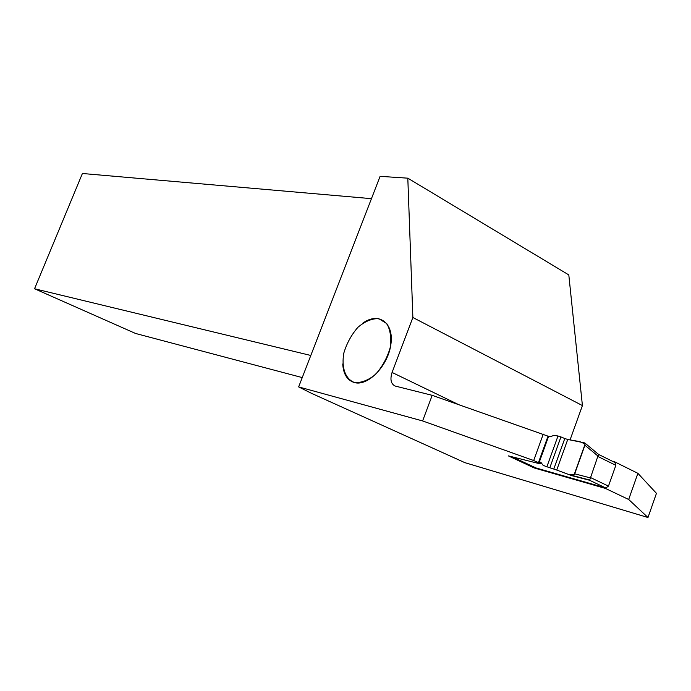 <?xml version="1.0" encoding="UTF-8"?>
<svg xmlns="http://www.w3.org/2000/svg" width="691" height="691" viewBox="0 0 691 691"><rect width="100%" height="100%" fill="white"/><g stroke="black" fill="none" stroke-linecap="round" stroke-linejoin="round"><path stroke-width="1.04" d="M512.1 456.768L535.991 467.945L605.774 487.976L608.46 486.118L615.845 465.319L614.904 462.478L598.769 454.523L614.904 462.478M585.648 478.949L589.708 480.038L597.819 456.431L615.845 465.319M541.027 462.339L538.73 461.847L541.053 463.238L540.958 463.782L539.87 463.782L508.351 455.879L534.143 467.937L605.437 488.425L605.618 487.932M540.958 463.782L541.053 463.238M538.781 461.7L547.946 436.384L548.611 436.332L539.386 461.838M540.803 462.244L543.169 465.38L546.883 466.762L557.991 435.995L554.044 435.295L550.39 436.729L548.611 436.332M597.819 456.431L598.639 454.436M553.785 469.051L564.78 438.535L567.743 439.459L556.73 470.061L568.14 474.294L574.091 474.855L585.122 444.037L579.827 441.609L567.726 439.502L556.73 470.061L546.883 466.762M556.73 470.061L571.854 475.667L572.951 475.667L574.687 473.819L584.932 445.229L584.767 442.931L567.743 439.459M557.991 435.995L560.937 436.919L549.811 467.764M564.78 438.535L560.937 436.919M647.985 517.507L628.68 499.481L637.897 473.326L656.45 493.339L647.985 517.507L464.87 462.65L311.65 393.395L298.642 386.908L422.607 420.94L432.195 395.33L395.209 386.053C390.933 383.971 389.888 379.437 392.073 372.449L412.873 317.497L582.418 405.574L568.805 274.914L407.811 178.174L412.873 317.497M298.642 386.908L380.093 176.335L407.811 178.174M342.745 363.95C343.323 374.107 347.21 380.318 354.397 382.572C368.156 386.597 388.446 365.384 390.959 343.859C393.913 322.248 378.167 311.632 362.568 323.345M612.528 461.303L614.843 461.916L614.688 462.365M628.68 499.481L605.437 488.425M614.843 461.916L637.897 473.326M310.803 355.468L34.55 288.76L135.566 333.468L302.252 377.588M582.418 405.574L570.075 439.873M422.607 420.94L533.694 460.526L540.872 463.73M432.195 395.33L548.291 436.254M34.55 288.76L82.41 173.493L371.456 198.662M543.273 434.095L533.694 460.526M540.103 462.668L539.93 463.16M534.402 467.202L534.143 467.937M354.371 382.46C345.25 379.031 341.207 367.353 343.868 352.92C346.804 343.22 351.494 334.669 357.955 327.266C365.003 321.315 371.922 318.439 378.737 318.637L386.761 323.595C390.406 329.909 391.529 338.003 390.13 347.893C387.141 357.998 382.27 366.843 375.507 374.427C368.191 380.378 361.143 383.056 354.371 382.46M605.774 487.976L589.44 480.202L605.739 487.967M590.313 477.455L608.46 486.118M589.138 480.141L572.148 475.745M598.078 456.138L584.932 445.229M574.687 473.819L590.321 477.887M458.098 404.365L392.073 372.449M589.734 480.012L573.029 475.684M598.821 454.626L584.828 442.991"/></g></svg>
